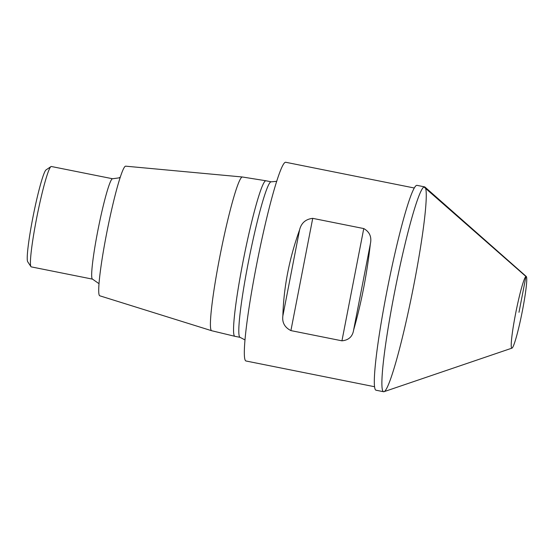 <?xml version="1.0" encoding="UTF-8"?>
<svg xmlns="http://www.w3.org/2000/svg" width="554" height="554" viewBox="0 0 554 554"><rect width="100%" height="100%" fill="white"/><g stroke="black" fill="none" stroke-linecap="round" stroke-linejoin="round"><path stroke-width="0.83" d="M374.532 386.72L245.969 360.986A101.327 8.476 -78.7 0 1 256.883 263.261A101.327 8.476 -78.7 0 1 285.144 162.384A101.327 8.476 -78.7 0 1 285.739 162.274L414.309 188.007M290.905 330.599C284.673 327.414 281.993 322.511 282.859 315.905C283.703 287.173 289.278 258.489 299.582 229.855C301.293 222.985 305.676 219.149 312.726 218.352L363.763 228.567C369.698 231.911 371.886 237.057 370.335 244.016C366.977 274.043 361.402 302.719 353.611 330.066C352.579 336.597 348.688 340.177 341.943 340.821L290.905 330.599L312.726 218.352M424.572 186.864L417.003 185.355A104.464 8.739 101.3 0 0 416.393 185.465A104.464 8.739 101.3 0 0 387.26 289.465A104.464 8.739 101.3 0 0 376 390.21L383.569 391.726A104.464 8.739 101.3 0 0 412.647 291.009A104.464 8.739 101.3 0 0 424.572 186.864A104.464 8.739 101.3 0 0 423.962 186.975A104.464 8.739 101.3 0 0 394.829 290.975A104.464 8.739 101.3 0 0 383.569 391.726M271.211 181.83A79.305 6.634 -78.7 0 0 270.747 181.913A79.305 6.634 -78.7 0 0 248.628 260.865A79.305 6.634 -78.7 0 0 240.083 337.351L234.827 336.299A79.305 6.634 -78.7 0 1 234.806 336.292A79.305 6.634 -78.7 0 1 243.4 259.688A79.305 6.634 -78.7 0 1 265.491 180.86A79.305 6.634 -78.7 0 1 265.934 180.77A79.305 6.634 -78.7 0 1 265.955 180.777L271.211 181.83L276.716 181.331M234.806 336.292L211.663 330.724A78.384 6.558 -78.7 0 1 211.628 330.717A78.384 6.558 -78.7 0 1 220.194 254.792A78.384 6.558 -78.7 0 1 241.994 177.093A78.384 6.558 -78.7 0 1 242.396 176.996A78.384 6.558 -78.7 0 1 242.43 177.003L265.934 180.77M211.628 330.717L99.734 295.781A66.092 5.533 -78.7 0 1 106.957 231.766A66.092 5.533 -78.7 0 1 125.329 166.255A66.092 5.533 -78.7 0 1 125.668 166.172L242.396 176.996M112.587 178.755A51.183 4.287 -78.7 0 0 112.289 178.81A51.183 4.287 -78.7 0 0 98.01 229.765A51.183 4.287 -78.7 0 0 92.497 279.133L31.253 266.876A51.183 4.287 -78.7 0 1 30.934 266.626A51.183 4.287 -78.7 0 1 37.097 215.845A51.183 4.287 -78.7 0 1 50.954 166.602A51.183 4.287 -78.7 0 1 51.044 166.546A51.183 4.287 -78.7 0 1 51.349 166.498L112.587 178.755L119.041 177.876L120.329 177.072M30.934 266.626L27.7 261.73A47.007 3.933 -78.7 0 1 33.358 215.097A47.007 3.933 -78.7 0 1 46.086 169.87L50.954 166.602M511.965 348.134L384.012 391.685A104.464 8.739 -78.7 0 1 394.337 293.461A104.464 8.739 -78.7 0 1 423.962 186.975A104.464 8.739 -78.7 0 1 424.966 187.072L526.3 276.515A36.564 3.061 -78.7 0 1 521.986 312.899A36.564 3.061 -78.7 0 1 511.965 348.134A36.564 3.061 -78.7 0 1 515.58 313.751A36.564 3.061 -78.7 0 1 525.947 276.488A36.564 3.061 -78.7 0 1 526.3 276.515M518.987 312.297L525.947 276.488L423.962 186.975L525.947 276.488L518.987 312.297M299.582 229.855L282.859 315.905M363.763 228.567L341.943 340.821M370.335 244.016L353.611 330.066M240.083 337.351L244.972 339.921M92.497 279.133L99 283.662"/></g></svg>
